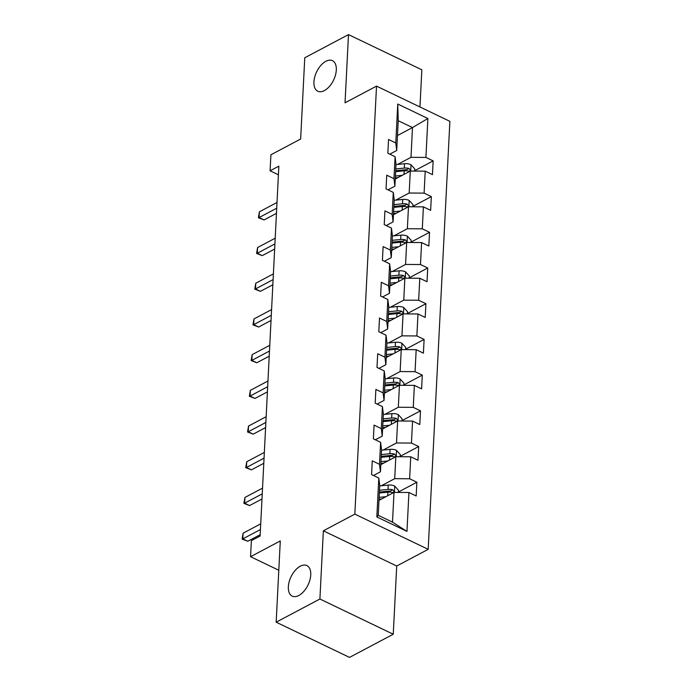 <?xml version="1.0" encoding="UTF-8"?>
<svg xmlns="http://www.w3.org/2000/svg" width="692" height="692" viewBox="0 0 692 692"><rect width="100%" height="100%" fill="white"/><g stroke="black" fill="none" stroke-linecap="round" stroke-linejoin="round"><path stroke-width="1.04" d="M324.384 90.591A16.937 9.42 115.6 0 1 317.792 91.214A16.937 9.42 115.6 0 1 314.739 76.916A16.937 9.42 115.6 0 1 325.863 61.294A16.937 9.42 115.6 0 1 332.454 60.671A16.937 9.42 115.6 0 1 335.499 74.961A16.937 9.42 115.6 0 1 324.384 90.591M298.806 595.492A16.937 9.42 115.6 0 1 292.214 596.115A16.937 9.42 115.6 0 1 289.161 581.825A16.937 9.42 115.6 0 1 300.285 566.194A16.937 9.42 115.6 0 1 306.876 565.58A16.937 9.42 115.6 0 1 309.93 579.87A16.937 9.42 115.6 0 1 298.806 595.492M419.966 106.975L421.843 69.814L348.491 34.6L304.765 57.773L300.648 139.023L270.909 154.783L270.096 170.803L278.409 174.791M428.192 549.336L449.878 121.334L376.526 86.119L354.84 514.121L428.192 549.336L396.715 566.021L323.354 530.807L319.903 599.013L393.255 634.227L396.715 566.021M393.255 634.227L349.529 657.4L276.169 622.186L280.286 540.936L250.556 556.697L278.807 570.251M319.903 599.013L276.169 622.186M397.467 135.528L412.493 127.57L398.22 120.719L396.715 150.467L395.781 142.959L388.541 139.481L387.849 153.217L395.089 156.686L393.973 178.657L386.733 175.188L386.041 188.916L393.272 192.393L392.165 214.364L384.925 210.896L384.233 224.623L391.464 228.1L390.357 250.072L383.117 246.594L382.425 260.33L389.657 263.808L388.549 285.779L381.309 282.301L380.617 296.038L387.849 299.506L386.733 321.477L379.501 318.009L378.801 331.736L386.041 335.213L384.925 357.184L377.694 353.716L376.993 367.443L384.233 370.921L383.117 392.892L375.886 389.414L375.185 403.151L382.425 406.619L381.309 428.599L374.078 425.122L373.377 438.858L380.617 442.326L379.501 464.297L372.261 460.829L371.569 474.556L378.809 478.034L376.837 516.941L406.965 531.413L392.502 522.157L394.016 492.401L378.991 500.359M395.781 142.959L397.753 104.051L427.89 118.514L425.917 157.421L433.149 160.899L414.672 170.69M406.965 531.413L408.937 492.496L416.177 495.974L416.869 482.238L409.638 478.769L410.745 456.798L417.985 460.267L418.677 446.539L411.446 443.062L412.562 421.091L419.793 424.559L420.494 410.832L413.254 407.354L414.37 385.383L421.601 388.861L422.302 375.125L415.062 371.656L416.177 349.676L423.409 353.154L424.11 339.417L416.869 335.949L417.985 313.978L425.217 317.446L425.917 303.719L418.677 300.242L419.793 278.27L427.033 281.739L427.725 268.012L420.485 264.534L421.601 242.563L428.841 246.041L429.533 232.304L422.293 228.836L423.409 206.856L430.649 210.333L431.341 196.597L424.11 193.129L425.217 171.158L432.457 174.626L433.149 160.899M250.556 556.697L251.36 540.668L260.106 536.041L278.85 166.166L270.096 170.803M395.089 156.686L396.014 164.203L394.907 186.174L387.97 189.85M395.27 179.02L410.295 171.054L409.18 193.025L395.798 200.118M394.907 186.174L393.973 178.657M425.217 171.158L410.295 171.054M424.11 193.129L409.18 193.025M393.272 192.393L394.206 199.91L393.099 221.881L386.162 225.557M393.463 214.719L408.479 206.761L407.372 228.732L393.982 235.825M393.099 221.881L392.165 214.364M423.409 206.856L408.479 206.761M422.293 228.836L407.372 228.732M391.464 228.1L392.399 235.617L391.291 257.588L384.354 261.256M391.646 250.426L406.671 242.468L405.564 264.439L392.174 271.532M391.291 257.588L390.357 250.072M421.601 242.563L406.671 242.468M420.485 264.534L405.564 264.439M389.657 263.808L390.591 271.316L389.475 293.287L382.546 296.963M389.838 286.133L404.863 278.167L403.756 300.146L390.366 307.239M389.475 293.287L388.549 285.779M419.793 278.27L404.863 278.167M418.677 300.242L403.756 300.146M387.849 299.506L388.783 307.023L387.667 328.994L380.738 332.67M388.03 321.841L403.055 313.874L401.948 335.845L388.558 342.938M387.667 328.994L386.733 321.477M417.985 313.978L403.055 313.874M416.869 335.949L401.948 335.845M386.041 335.213L386.975 342.73L385.859 364.701L378.931 368.378M386.222 357.539L401.248 349.581L400.132 371.552L386.75 378.645M385.859 364.701L384.925 357.184M416.177 349.676L401.248 349.581M415.062 371.656L400.132 371.552M384.233 370.921L385.167 378.429L384.051 400.409L377.123 404.076M384.415 393.246L399.44 385.288L398.324 407.259L384.942 414.352M384.051 400.409L383.117 392.892M414.37 385.383L399.44 385.288M413.254 407.354L398.324 407.259M382.425 406.619L383.359 414.136L382.243 436.107L375.315 439.783M382.607 428.953L397.632 420.987L396.516 442.966L383.134 450.059M382.243 436.107L381.309 428.599M412.562 421.091L397.632 420.987M411.446 443.062L396.516 442.966M380.617 442.326L381.552 449.843L380.436 471.814L373.507 475.491M380.799 464.661L395.824 456.694L394.708 478.665L381.327 485.758M380.436 471.814L379.501 464.297M410.745 456.798L395.824 456.694M409.638 478.769L394.708 478.665M378.809 478.034L379.735 485.55L378.23 515.298L376.837 516.941M408.937 492.496L394.016 492.401M323.354 530.807L354.84 514.121M348.491 34.6L345.04 102.805L376.526 86.119M378.23 515.298L392.502 522.157M396.715 150.467L389.786 154.143M397.606 164.419L410.987 157.326L412.493 127.57L427.89 118.514M398.22 120.719L397.753 104.051M425.917 157.421L410.987 157.326M416.869 482.238L398.393 492.029M418.677 446.539L400.21 456.322M420.494 410.832L402.017 420.624M422.302 375.125L403.825 384.916M424.11 339.417L405.633 349.209M425.917 303.719L407.441 313.511M427.725 268.012L409.249 277.803M429.533 232.304L411.057 242.096M431.341 196.597L412.865 206.389M260.434 529.553L242.823 538.886L243.108 533.169L260.728 523.835M260.175 534.7L247.779 541.265L242.823 538.886L242.122 539.094L243.108 533.169M247.779 541.265L242.122 539.094M398.376 492.427L398.488 490.221L394.639 486.026A7.015 3.503 -177.1 0 0 388.255 485.075L379.718 485.922M385.92 496.692L379.138 497.366M381.768 498.889L379.052 499.157M379.363 493.015L387.892 492.168A7.015 3.503 2.9 0 1 392.58 492.522L393.558 492.462L394.042 491.467L392.719 489.772A7.015 3.503 -177.1 0 0 388.03 489.426L379.501 490.265M379.406 492.064L388.939 491.121A3.572 1.791 2.9 0 1 390.202 491.112L392.719 489.772M262.251 493.846L244.631 503.188L244.925 497.462L262.536 488.128M261.983 498.993L249.587 505.567L244.631 503.188L243.93 503.387L244.925 497.462M249.587 505.567L243.93 503.387M264.059 458.147L246.438 467.481L246.733 461.754L264.344 452.421M263.799 463.285L251.395 469.859L246.438 467.481L245.738 467.68L246.733 461.754M251.395 469.859L245.738 467.68M400.184 456.72L400.296 454.514L396.447 450.319A7.015 3.503 -177.1 0 0 390.063 449.368L381.526 450.215M387.728 460.984L380.946 461.659M383.576 463.182L380.86 463.45M381.171 457.308L389.7 456.461A7.015 3.503 2.9 0 1 394.388 456.815L395.366 456.763L395.85 455.76L394.526 454.073A7.015 3.503 -177.1 0 0 389.838 453.718L381.309 454.566M381.214 456.357L390.746 455.414A3.572 1.791 2.9 0 1 392.009 455.405L394.526 454.073M401.991 421.021L402.104 418.807L398.255 414.612A7.015 3.503 -177.1 0 0 391.871 413.66L383.342 414.508M389.535 425.277L382.754 425.952M385.392 427.474L382.667 427.751M382.979 421.601L391.508 420.762A7.015 3.503 2.9 0 1 396.196 421.108L397.173 421.056L397.658 420.053L396.334 418.366A7.015 3.503 -177.1 0 0 391.655 418.011L383.117 418.859M383.031 420.649L392.554 419.707A3.572 1.791 2.9 0 1 393.817 419.698L396.334 418.366M265.866 422.44L248.246 431.773L248.54 426.056L266.152 416.714M265.607 427.587L253.203 434.152L248.246 431.773L247.546 431.981L248.54 426.056M253.203 434.152L247.546 431.981M267.674 386.733L250.054 396.066L250.348 390.349L267.96 381.015M267.415 391.88L255.011 398.445L250.054 396.066L249.354 396.274L250.348 390.349M255.011 398.445L249.354 396.274M269.482 351.026L251.862 360.368L252.156 354.641L269.768 345.308M269.223 356.172L256.818 362.746L251.862 360.368L251.17 360.567L252.156 354.641M256.818 362.746L251.17 360.567M403.799 385.314L403.912 383.1L400.062 378.913A7.015 3.503 -177.1 0 0 393.679 377.962L385.15 378.801M391.343 389.579L384.57 390.245M387.2 391.776L384.475 392.044M384.787 385.902L393.324 385.055A7.015 3.503 2.9 0 1 398.004 385.409L398.981 385.349L399.466 384.345L398.142 382.659A7.015 3.503 -177.1 0 0 393.463 382.304L384.925 383.152M384.838 384.951L394.371 383.999A3.572 1.791 2.9 0 1 395.625 383.991L398.142 382.659M405.616 349.607L405.72 347.401L401.87 343.206A7.015 3.503 -177.1 0 0 395.487 342.255L386.958 343.102M393.151 353.872L386.378 354.546M389.008 356.069L386.283 356.337M386.594 350.195L395.132 349.348A7.015 3.503 2.9 0 1 399.812 349.702L400.789 349.642L401.273 348.647L399.95 346.952A7.015 3.503 -177.1 0 0 395.27 346.606L386.733 347.445M386.646 349.244L396.179 348.301A3.572 1.791 2.9 0 1 397.433 348.292L399.95 346.952M407.424 313.909L407.536 311.694L403.687 307.499A7.015 3.503 -177.1 0 0 397.295 306.547L388.766 307.395M394.959 318.164L388.186 318.839M390.816 320.361L388.091 320.63M388.402 314.488L396.94 313.64A7.015 3.503 2.9 0 1 401.62 313.995L402.597 313.943L403.081 312.94L401.758 311.253A7.015 3.503 -177.1 0 0 397.078 310.898L388.541 311.746M388.454 313.537L397.987 312.594A3.572 1.791 2.9 0 1 399.241 312.585L401.758 311.253M271.29 315.327L253.679 324.66L253.964 318.934L271.584 309.601M271.03 320.465L258.635 327.039L253.679 324.66L252.978 324.859L253.964 318.934M258.635 327.039L252.978 324.859M409.232 278.201L409.344 275.987L405.495 271.8A7.015 3.503 -177.1 0 0 399.102 270.84L390.573 271.688M396.767 282.466L389.994 283.132M392.623 284.654L389.899 284.931M390.21 278.79L398.748 277.942A7.015 3.503 2.9 0 1 403.427 278.288L404.405 278.236L404.889 277.233L403.566 275.546A7.015 3.503 -177.1 0 0 398.886 275.191L390.349 276.039M390.262 277.829L399.794 276.887A3.572 1.791 2.9 0 1 401.049 276.878L403.566 275.546M273.098 279.62L255.486 288.953L255.772 283.236L273.392 273.894M272.838 284.767L260.443 291.332L255.486 288.953L254.786 289.161L255.772 283.236M260.443 291.332L254.786 289.161M411.039 242.494L411.152 240.28L407.303 236.093A7.015 3.503 -177.1 0 0 400.919 235.142L392.381 235.989M398.575 246.759L391.802 247.433M394.431 248.956L391.707 249.224M392.018 243.082L400.556 242.235A7.015 3.503 2.9 0 1 405.235 242.589L406.213 242.529L406.697 241.525L405.374 239.839A7.015 3.503 -177.1 0 0 400.694 239.484L392.165 240.332M392.07 242.131L401.602 241.179A3.572 1.791 2.9 0 1 402.856 241.171L405.374 239.839M274.906 243.913L257.294 253.246L257.58 247.528L275.2 238.195M274.646 249.059L262.251 255.633L257.294 253.246L256.594 253.454L257.58 247.528M262.251 255.633L256.594 253.454M412.847 206.787L412.96 204.581L409.11 200.386A7.015 3.503 -177.1 0 0 402.727 199.434L394.189 200.282M400.383 211.051L393.61 211.726M396.239 213.248L393.523 213.517M393.834 207.375L402.363 206.527A7.015 3.503 2.9 0 1 407.043 206.882L408.02 206.821L408.514 205.827L407.19 204.131A7.015 3.503 -177.1 0 0 402.502 203.785L393.973 204.633M393.878 206.424L403.41 205.481A3.572 1.791 2.9 0 1 404.673 205.472L407.19 204.131M276.713 208.214L259.102 217.547L259.388 211.821L277.008 202.488M276.454 213.352L264.059 219.926L259.102 217.547L258.401 217.746L259.388 211.821M264.059 219.926L258.401 217.746M414.655 171.088L414.767 168.874L410.918 164.679A7.015 3.503 -177.1 0 0 404.535 163.727L395.997 164.575M402.199 175.344L395.417 176.019M398.047 177.541L395.331 177.809M395.642 171.668L404.171 170.82A7.015 3.503 2.9 0 1 408.86 171.175L409.828 171.123L410.321 170.12L408.998 168.433A7.015 3.503 -177.1 0 0 404.31 168.078L395.781 168.926M395.686 170.716L405.218 169.774A3.572 1.791 2.9 0 1 406.481 169.765L408.998 168.433M394.414 492.401L394.734 486.13M388.03 489.426L388.255 485.075M387.71 495.74L387.892 492.168M396.231 456.694L396.542 450.423M389.838 453.718L390.063 449.368M389.518 460.033L389.7 456.461M398.038 420.995L398.35 414.724M391.655 418.011L391.871 413.66M391.335 424.326L391.508 420.762M399.846 385.288L400.166 379.017M393.463 382.304L393.679 377.962M393.142 388.627L393.324 385.055M401.654 349.581L401.974 343.31M395.27 346.606L395.487 342.255M394.95 352.92L395.132 349.348M403.462 313.883L403.782 307.603M397.078 310.898L397.295 306.547M396.758 317.213L396.94 313.64M405.27 278.175L405.59 271.904M398.886 275.191L399.102 270.84M398.566 281.506L398.748 277.942M407.078 242.468L407.398 236.197M400.694 239.484L400.919 235.142M400.374 245.807L400.556 242.235M408.885 206.761L409.206 200.49M402.502 203.785L402.727 199.434M402.182 210.1L402.363 206.527M410.693 171.062L411.013 164.782M404.31 168.078L404.535 163.727M403.99 174.393L404.171 170.82"/></g></svg>
